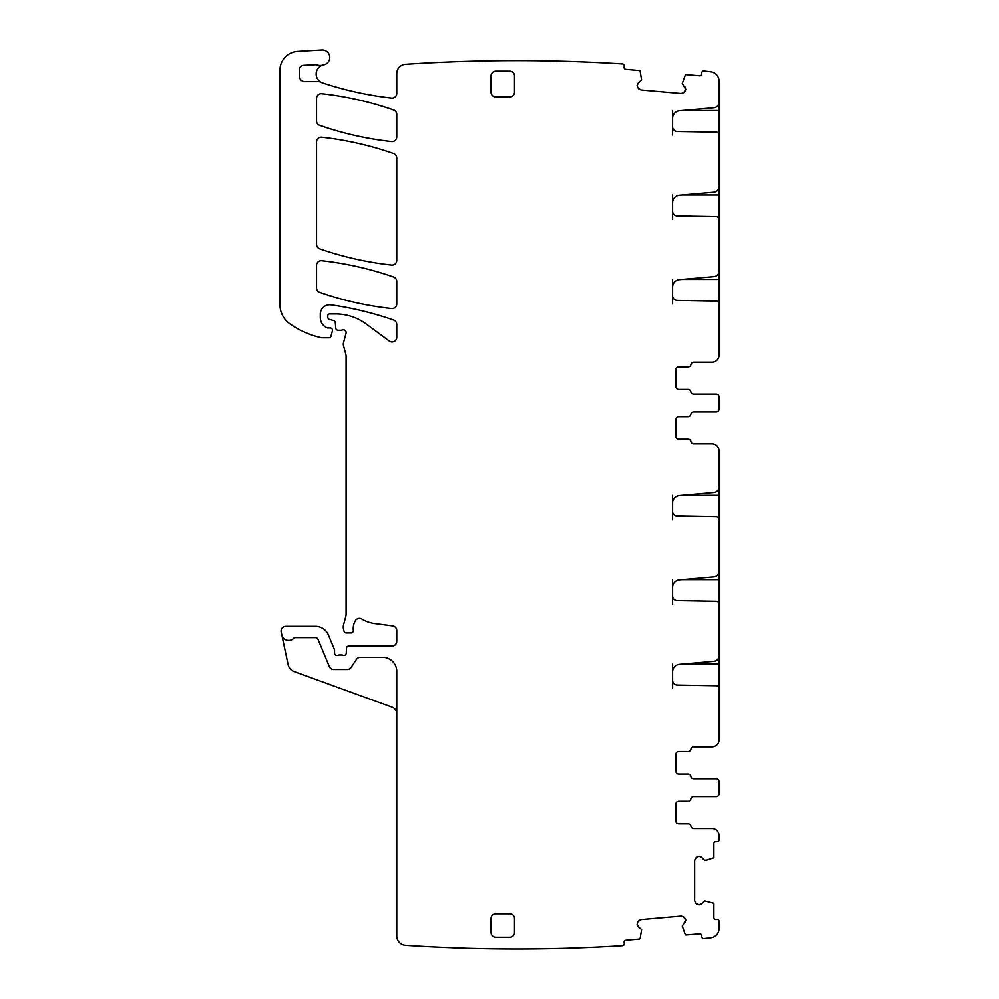 <?xml version="1.0" encoding="UTF-8"?>
<svg xmlns="http://www.w3.org/2000/svg" width="999" height="999" viewBox="0 0 999 999"><rect width="100%" height="100%" fill="white"/><g stroke="black" fill="none" stroke-linecap="round" stroke-linejoin="round"><path stroke-width="1.5" d="M719.043 782.679L719.043 793.78A2.81 2.81 0 0 1 716.221 796.59L693.631 796.59A2.81 2.81 0 0 0 690.846 798.938A2.81 2.81 0 0 1 688.074 801.285L678.696 801.285A2.81 2.81 0 0 0 675.886 804.108L675.886 820.991A2.81 2.81 0 0 0 678.696 823.8L688.161 823.8A2.81 2.81 0 0 1 690.933 826.148A2.81 2.81 0 0 0 693.706 828.496L712 828.496A7.03 7.03 0 0 1 719.043 835.526L719.043 839.747A1.873 1.873 0 0 1 717.157 841.633L715.759 841.633A1.873 1.873 0 0 0 713.873 843.506L713.873 857.042A0.937 0.937 0 0 1 713.224 857.929L706.443 860.139M672.602 110.539L672.602 118.244A7.505 7.505 0 0 1 679.445 110.764L713.898 107.755A5.632 5.632 0 0 0 719.043 102.148L719.043 81.069A9.378 9.378 0 0 0 710.726 71.753A1688.747 1688.747 0 0 0 703.733 70.954A1.873 1.873 0 0 0 701.822 72.665L701.698 74.076A1.873 1.873 0 0 1 699.662 75.774L686.176 74.6A0.937 0.937 0 0 0 685.239 75.162L682.267 83.479L685.764 89.348L683.603 92.72L681.206 93.469L640.933 89.947L637.886 87.825L637.137 85.427L638.324 82.867L641.62 79.92L640.147 71.216A0.937 0.937 0 0 0 639.31 70.492L625.824 69.318A1.873 1.873 0 0 1 624.125 67.283L624.25 65.884A1.873 1.873 0 0 0 622.901 63.924A1688.747 1688.747 0 0 0 405.532 64.261A9.378 9.378 0 0 0 396.765 73.626L396.765 93.419A4.695 4.695 0 0 1 391.546 98.077A341.496 341.496 0 0 1 322.602 82.917A9.378 9.378 0 0 1 320.991 82.205A4.695 4.695 0 0 0 318.706 81.606L304.92 81.606A5.632 5.632 0 0 1 299.288 75.974L299.288 69.967A4.695 4.695 0 0 1 303.733 65.285L315.359 64.673A4.695 4.695 0 0 1 317.133 64.91A9.378 9.378 0 0 0 322.864 65.022A9.378 9.378 0 0 0 320.991 82.205M396.765 713.798A7.03 7.03 0 0 0 392.132 707.192L294.106 671.503A9.378 9.378 0 0 1 288.137 664.647L281.793 634.815A7.03 7.03 0 0 0 293.806 638.161A1.873 1.873 0 0 1 295.18 637.574L315.447 637.574A2.81 2.81 0 0 1 318.044 639.31L329.345 666.57A4.695 4.695 0 0 0 333.678 669.467L347.227 669.467A4.695 4.695 0 0 0 351.136 667.382L356.456 659.365A4.695 4.695 0 0 1 360.364 657.28L382.692 657.28A14.073 14.073 0 0 1 396.765 671.353L396.765 936.013A9.378 9.378 0 0 0 405.532 945.379A1688.747 1688.747 0 0 0 622.901 945.716A1.873 1.873 0 0 0 624.25 943.755L624.125 942.357A1.873 1.873 0 0 1 625.824 940.321L639.31 939.135A0.937 0.937 0 0 0 640.147 938.423L641.62 929.719L638.324 926.772L637.137 924.212L637.886 921.815L640.933 919.692L681.206 916.17L683.603 916.92L685.764 920.291L682.267 926.16L685.239 934.477A0.937 0.937 0 0 0 686.176 935.039L699.662 933.865A1.873 1.873 0 0 1 701.698 935.564L701.822 936.962A1.873 1.873 0 0 0 703.733 938.685A1688.747 1688.747 0 0 0 710.726 937.886A9.378 9.378 0 0 0 719.043 928.571L719.043 921.378A1.873 1.873 0 0 0 717.157 919.505L715.759 919.505A1.873 1.873 0 0 1 713.873 917.619L713.873 904.095A0.937 0.937 0 0 0 713.224 903.196L704.695 900.973L701.473 903.995L698.813 904.957L695.604 903.108L694.642 900.786L694.642 860.351L696.49 857.13L698.813 856.168L701.473 857.13L704.357 860.027L706.293 860.164M672.602 279.42L672.602 287.125A7.505 7.505 0 0 1 679.445 279.645L713.898 276.636A5.632 5.632 0 0 0 719.043 271.016L719.043 219.418A2.81 2.81 0 0 0 716.271 216.608L677.21 215.921A4.695 4.695 0 0 1 672.602 211.239L672.602 202.685A7.505 7.505 0 0 1 679.445 195.205L713.898 192.195A5.632 5.632 0 0 0 719.043 186.588L719.043 134.99A2.81 2.81 0 0 0 716.271 132.168L677.21 131.493A4.695 4.695 0 0 1 672.602 126.798L672.602 135.052M719.043 398.027L719.043 396.928A2.81 2.81 0 0 0 716.221 394.118L693.631 394.118A2.81 2.81 0 0 1 690.846 391.77A2.81 2.81 0 0 0 688.074 389.423L678.696 389.423A2.81 2.81 0 0 1 675.886 386.601L675.886 369.717A2.81 2.81 0 0 1 678.696 366.908L688.161 366.908A2.81 2.81 0 0 0 690.933 364.56A2.81 2.81 0 0 1 693.706 362.212L712 362.212A7.03 7.03 0 0 0 719.043 355.182L719.043 303.858A2.81 2.81 0 0 0 716.271 301.049L677.21 300.362A4.695 4.695 0 0 1 672.602 295.667L672.602 303.933M672.602 295.667L672.602 287.125M719.043 101.161L719.043 110.539L682.017 110.539M719.043 135.052L719.043 110.539M719.043 185.602L719.043 194.98L682.017 194.98M719.043 219.493L719.043 194.98M719.043 270.042L719.043 279.42L682.017 279.42M719.043 303.933L719.043 279.42M672.602 194.98L672.602 202.685M672.602 211.239L672.602 219.493M672.602 126.798L672.602 118.244M685.002 86.95L685.764 89.348M685.739 89.673L684.577 91.908M683.603 92.72L681.206 93.469M640.933 89.947L638.698 88.786M637.886 87.825L637.137 85.427M637.162 85.09L638.324 82.867M281.793 634.815L281.194 631.98A4.695 4.695 0 0 1 285.776 626.311L315.447 626.311A14.073 14.073 0 0 1 328.446 635.002L334.39 649.338A2.348 2.348 0 0 1 334.565 650.237L334.565 653.059A2.348 2.348 0 0 0 337.749 655.244A4.695 4.695 0 0 1 339.435 654.932L341.421 654.932A4.695 4.695 0 0 1 343.094 655.244A2.348 2.348 0 0 0 346.278 653.146L346.478 648.264A2.348 2.348 0 0 1 348.826 646.016L392.083 646.016A4.695 4.695 0 0 0 396.765 641.321L396.765 630.531A4.695 4.695 0 0 0 392.694 625.886L374.662 623.513A32.842 32.842 0 0 1 361.9 619.018A4.695 4.695 0 0 0 355.469 620.566A15.01 15.01 0 0 0 353.346 630.257A2.348 2.348 0 0 1 351.011 632.879L346.316 632.879A2.348 2.348 0 0 1 344.056 631.143L343.606 629.495A9.378 9.378 0 0 1 343.606 624.637L345.791 616.52A9.378 9.378 0 0 0 346.104 614.085L346.104 355.944A4.695 4.695 0 0 0 345.941 354.72L343.456 345.417A4.695 4.695 0 0 1 343.456 342.982L346.029 333.391A2.81 2.81 0 0 0 342.32 330.02A4.695 4.695 0 0 1 340.696 330.319L338.137 330.319A2.348 2.348 0 0 1 335.789 328.172L335.302 322.615A2.348 2.348 0 0 0 333.579 320.542L329.545 319.468A2.348 2.348 0 0 1 327.809 317.207L327.809 315.821A1.873 1.873 0 0 1 329.682 313.948L335.602 313.948A51.598 51.598 0 0 1 366.296 324.063L389.285 341.071A4.695 4.695 0 0 0 396.765 337.3L396.765 324.488A4.695 4.695 0 0 0 393.618 320.067A328.371 328.371 0 0 0 330.994 304.882A9.378 9.378 0 0 0 320.304 314.173L320.304 317.545A11.264 11.264 0 0 0 326.823 327.747A2.348 2.348 0 0 0 327.809 327.972L330.157 327.972A2.348 2.348 0 0 1 332.417 330.919L330.944 336.426A1.873 1.873 0 0 1 329.133 337.824L322.165 337.824A4.695 4.695 0 0 1 321.116 337.699A89.123 89.123 0 0 1 290.01 323.951A23.452 23.452 0 0 1 279.957 304.707L279.957 70.105A18.769 18.769 0 0 1 297.627 51.374L321.84 49.95A7.505 7.505 0 0 1 329.72 56.493A7.505 7.505 0 0 1 323.738 64.81A9.378 9.378 0 0 0 322.864 65.022M638.324 926.772L637.162 924.537M637.137 924.212L637.886 921.815M638.698 920.853L640.933 919.692M681.206 916.17L683.603 916.92M684.577 917.731L685.739 919.967M685.764 920.291L685.002 922.689M701.473 903.995L699.15 904.957M698.813 904.957L696.49 903.995M695.604 903.108L694.642 900.786M694.642 860.351L695.604 858.029M696.49 857.13L698.813 856.168M699.15 856.168L701.473 857.13M719.043 793.78L719.043 792.682M719.043 781.58A2.81 2.81 0 0 0 716.221 778.77L693.631 778.77A2.81 2.81 0 0 1 690.846 776.423A2.81 2.81 0 0 0 688.074 774.075L678.696 774.075A2.81 2.81 0 0 1 675.886 771.265L675.886 754.382A2.81 2.81 0 0 1 678.696 751.56L688.161 751.56A2.81 2.81 0 0 0 690.933 749.213A2.81 2.81 0 0 1 693.706 746.877A2.81 2.81 0 0 0 690.933 749.213M672.602 688.586L672.602 680.331A4.695 4.695 0 0 0 677.21 685.014L716.271 685.701A2.81 2.81 0 0 1 719.043 688.511L719.043 739.834A7.03 7.03 0 0 1 712 746.877L693.706 746.877M719.043 485.826L719.043 495.204L682.017 495.204M719.043 519.717L719.043 495.204M672.602 519.717L672.602 511.451A4.695 4.695 0 0 0 677.21 516.146L716.271 516.833A2.81 2.81 0 0 1 719.043 519.642L719.043 571.241A5.632 5.632 0 0 1 713.898 576.848L679.445 579.87A7.505 7.505 0 0 0 672.602 587.337L672.602 604.145M719.043 570.254L719.043 579.645L682.017 579.645M719.043 604.145L719.043 579.645M672.602 595.891A4.695 4.695 0 0 0 677.21 600.586L716.271 601.261A2.81 2.81 0 0 1 719.043 604.083L719.043 655.681A5.632 5.632 0 0 1 713.898 661.288L679.445 664.298A7.505 7.505 0 0 0 672.602 671.778L672.602 664.073M719.043 654.695L719.043 664.073L682.017 664.073M719.043 688.586L719.043 664.073M693.706 443.831A2.81 2.81 0 0 1 690.933 441.496A2.81 2.81 0 0 0 693.706 443.831L712 443.831A7.03 7.03 0 0 1 719.043 450.874L719.043 486.8A5.632 5.632 0 0 1 713.898 492.407L679.445 495.429A7.505 7.505 0 0 0 672.602 502.909L672.602 495.204M672.602 680.331L672.602 671.778M672.602 579.645L672.602 587.337M672.602 511.451L672.602 502.909M690.933 441.496A2.81 2.81 0 0 0 688.161 439.148L678.696 439.148A2.81 2.81 0 0 1 675.886 436.326A2.81 2.81 0 0 0 678.696 439.148M719.043 396.928L719.043 409.128A2.81 2.81 0 0 1 716.221 411.938L693.631 411.938A2.81 2.81 0 0 0 690.846 414.285A2.81 2.81 0 0 1 688.074 416.633L678.696 416.633A2.81 2.81 0 0 0 675.886 419.443L675.886 436.326M719.043 409.128L719.043 408.029M509.815 71.141L495.741 71.141A4.695 4.695 0 0 0 491.058 75.837L491.058 92.245A4.695 4.695 0 0 0 495.741 96.94L509.815 96.94A4.695 4.695 0 0 0 514.51 92.245L514.51 75.837A4.695 4.695 0 0 0 509.815 71.141M509.815 937.324A4.695 4.695 0 0 0 514.51 932.629L514.51 918.556A4.695 4.695 0 0 0 509.815 913.873L495.741 913.873A4.695 4.695 0 0 0 491.058 918.556L491.058 932.629A4.695 4.695 0 0 0 495.741 937.324L509.815 937.324M316.558 120.941A4.695 4.695 0 0 0 319.705 125.362A328.371 328.371 0 0 0 391.558 141.583A4.695 4.695 0 0 0 396.765 136.925L396.765 114.41A4.695 4.695 0 0 0 393.618 109.977A328.371 328.371 0 0 0 321.765 93.694A4.695 4.695 0 0 0 316.558 98.364L316.558 120.941M391.558 265.047A4.695 4.695 0 0 0 396.765 260.389L396.765 157.967A4.695 4.695 0 0 0 393.618 153.546A328.371 328.371 0 0 0 321.765 137.238A4.695 4.695 0 0 0 316.558 141.908L316.558 244.405A4.695 4.695 0 0 0 319.705 248.838A328.371 328.371 0 0 0 391.558 265.047M396.765 281.443A4.695 4.695 0 0 0 393.618 277.01A328.371 328.371 0 0 0 321.765 260.702A4.695 4.695 0 0 0 316.558 265.372L316.558 287.937A4.695 4.695 0 0 0 319.705 292.37A328.371 328.371 0 0 0 391.571 308.554A4.695 4.695 0 0 0 396.765 303.883L396.765 281.443M678.696 801.285L688.074 801.285M675.886 771.265A2.81 2.81 0 0 0 678.696 774.075L688.074 774.075M675.886 754.382A2.81 2.81 0 0 1 678.696 751.56M688.074 416.633L678.696 416.633A2.81 2.81 0 0 0 675.886 419.443M693.631 411.938A2.81 2.81 0 0 0 690.846 414.285M693.631 394.118A2.81 2.81 0 0 1 690.846 391.77M675.886 386.601A2.81 2.81 0 0 0 678.696 389.423L688.074 389.423M675.886 369.717A2.81 2.81 0 0 1 678.696 366.908"/></g></svg>
